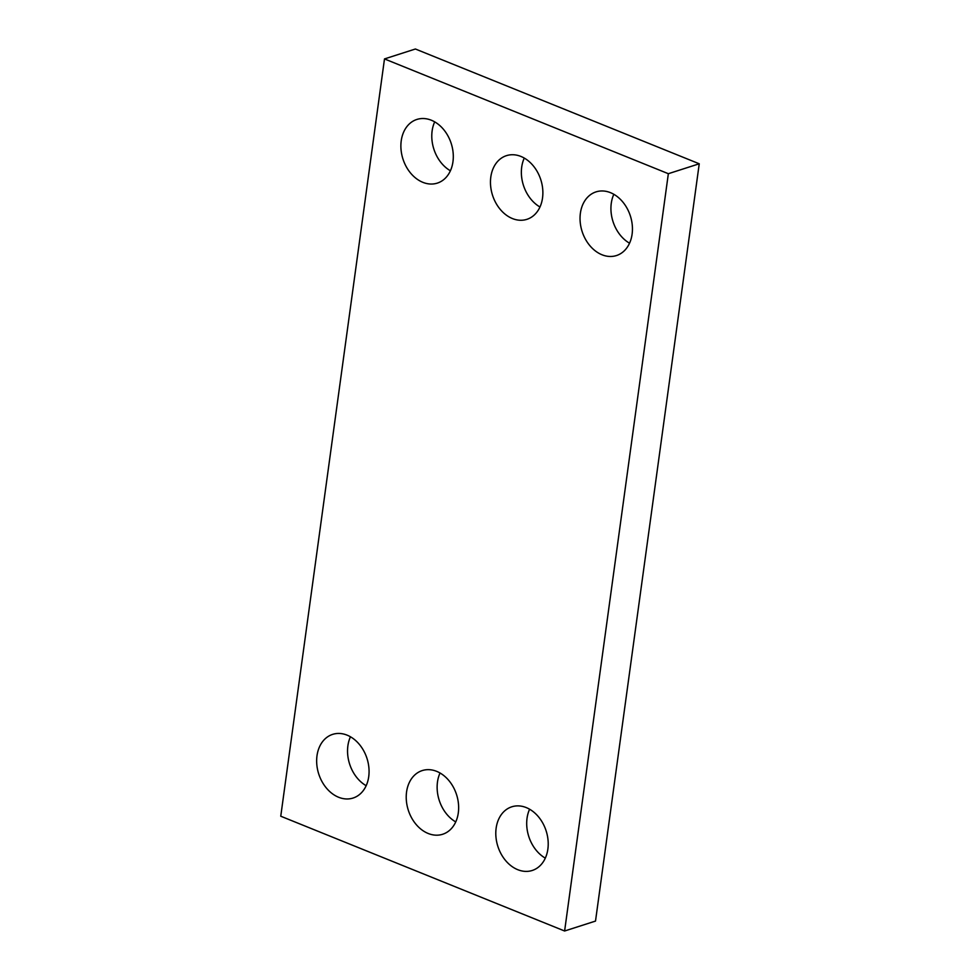 <?xml version="1.0" encoding="UTF-8"?>
<svg xmlns="http://www.w3.org/2000/svg" width="980" height="980" viewBox="0 0 980 980"><rect width="100%" height="100%" fill="white"/><g stroke="black" fill="none" stroke-linecap="round" stroke-linejoin="round"><path stroke-width="1.47" d="M564.615 931L668.348 173.705L384.491 58.923L280.758 816.217L564.615 931L595.509 921.077L699.242 163.782L668.348 173.705M699.242 163.782L415.385 49L384.491 58.923M450.396 170.777A33.43 25.345 72.2 0 1 434.691 121.863M422.846 182.329A33.43 25.345 72.2 0 1 401.065 149.867A33.43 25.345 72.2 0 1 416.868 119.45A33.43 25.345 72.2 0 1 451.229 143.533A33.43 25.345 72.2 0 1 437.325 183.113A33.43 25.345 72.2 0 1 422.846 182.329M539.968 206.988A33.43 25.345 72.2 0 1 524.263 158.086M512.418 218.552A33.43 25.345 72.2 0 1 490.649 186.09A33.43 25.345 72.2 0 1 506.44 155.661A33.43 25.345 72.2 0 1 540.801 179.744A33.43 25.345 72.2 0 1 526.897 219.336A33.43 25.345 72.2 0 1 512.418 218.552M629.552 243.212A33.43 25.345 72.2 0 1 613.835 194.297M601.99 254.763A33.43 25.345 72.2 0 1 580.221 222.313A33.43 25.345 72.2 0 1 596.024 191.884A33.43 25.345 72.2 0 1 630.373 215.968A33.43 25.345 72.2 0 1 616.469 255.547A33.43 25.345 72.2 0 1 601.99 254.763M366.165 785.703A33.43 25.345 72.2 0 1 350.448 736.789M338.602 797.255A33.43 25.345 72.2 0 1 316.834 764.792A33.43 25.345 72.2 0 1 332.637 734.375A33.43 25.345 72.2 0 1 366.998 758.459A33.43 25.345 72.2 0 1 353.082 798.039A33.43 25.345 72.2 0 1 338.602 797.255M455.737 821.914A33.43 25.345 72.2 0 1 440.032 773.012M428.187 833.478A33.43 25.345 72.2 0 1 406.406 801.015A33.43 25.345 72.2 0 1 422.209 770.586A33.43 25.345 72.2 0 1 456.57 794.67A33.43 25.345 72.2 0 1 442.654 834.262A33.43 25.345 72.2 0 1 428.187 833.478M545.309 858.137A33.43 25.345 72.2 0 1 529.604 809.223M517.759 869.689A33.43 25.345 72.2 0 1 495.978 837.239A33.43 25.345 72.2 0 1 511.781 806.81A33.43 25.345 72.2 0 1 546.142 830.893A33.43 25.345 72.2 0 1 532.238 870.473A33.43 25.345 72.2 0 1 517.759 869.689"/></g></svg>
